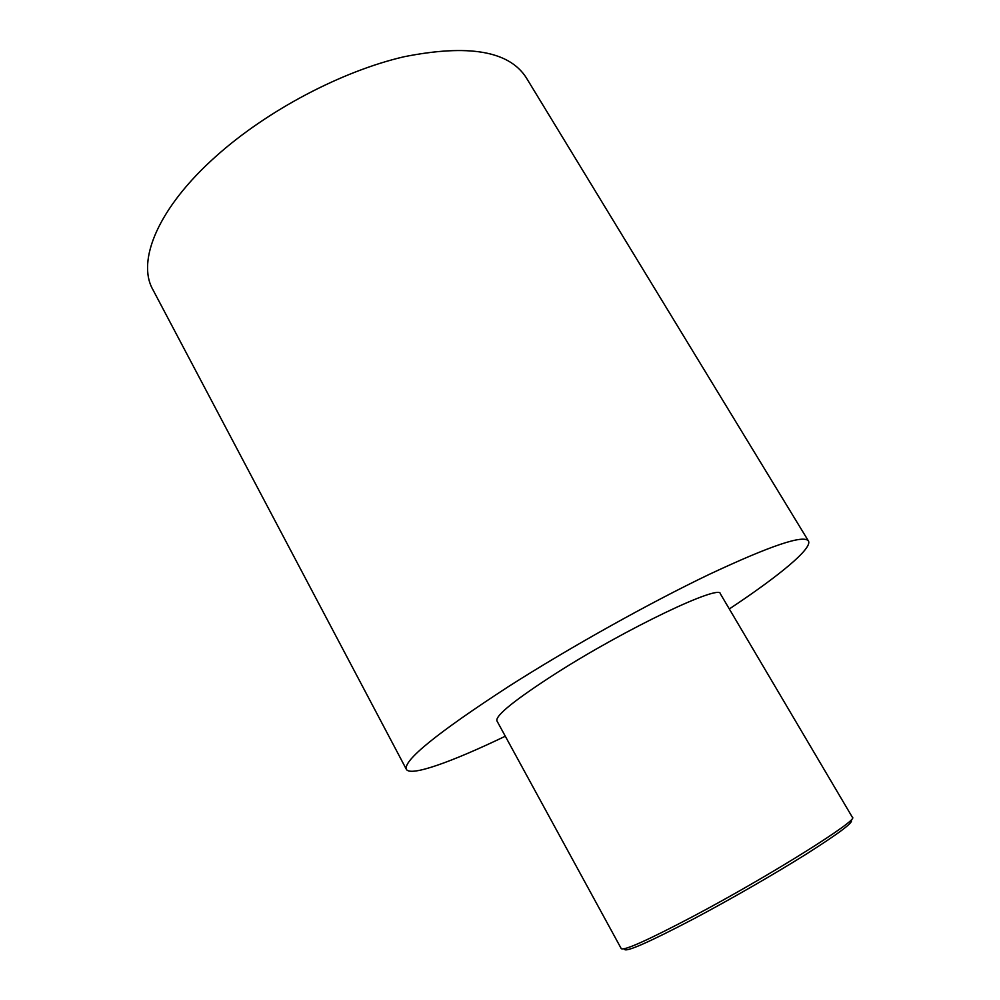 <?xml version="1.0" encoding="UTF-8"?>
<svg xmlns="http://www.w3.org/2000/svg" width="1000" height="1000" viewBox="0 0 1000 1000"><rect width="100%" height="100%" fill="white"/><g stroke="black" fill="none" stroke-linecap="round" stroke-linejoin="round"><path stroke-width="1.5" d="M808.425 540.95C803.587 534.525 770.662 545.6 709.638 574.188C649.862 602.788 569.913 647.412 508.812 686.363C437.175 732.913 403.038 760.575 406.375 769.35L152.85 289.587C136.463 260.8 158.212 207.45 216.675 155.7C267.575 110.262 341.85 71.175 403.925 56.775C468.2 43.987 508.938 50.9 526.15 77.537L808.425 540.95C812.8 548.288 778.8 576.15 729.312 608.962M406.375 769.35C410.438 776.85 451.775 761.925 505.3 736.225M556.562 672.987C515.438 699.412 495.538 715.35 496.875 720.788L621.25 948.637C624.113 950.825 647.925 940.138 692.7 916.6C769.112 876.225 859.837 819.275 852.4 817.337L720.375 593.825C720.4 583.763 626.862 628.15 556.562 672.987M851.275 820.362C853.6 822.325 838.825 833.413 806.963 853.662C775.763 873.288 731.475 898.8 694.85 918.25C648.95 942.312 625.487 952.638 624.438 949.225"/></g></svg>

